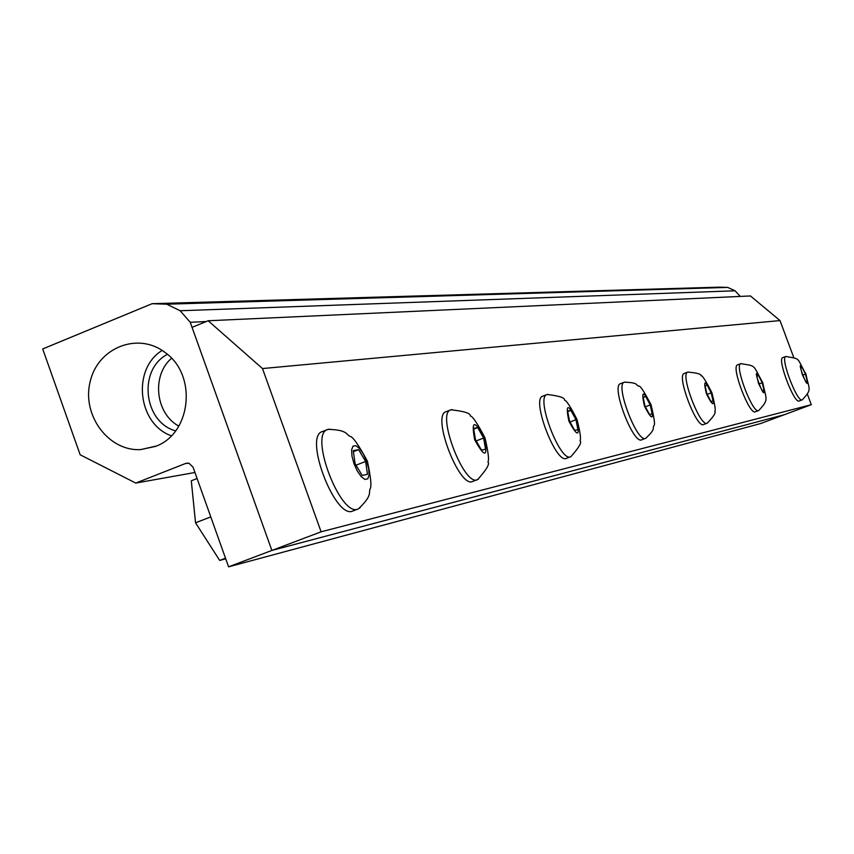 <?xml version="1.0" encoding="UTF-8"?>
<svg xmlns="http://www.w3.org/2000/svg" width="854" height="854" viewBox="0 0 854 854"><rect width="100%" height="100%" fill="white"/><g stroke="black" fill="none" stroke-linecap="round" stroke-linejoin="round"><path stroke-width="1.28" d="M197.093 478.528L191.307 480.791L195.534 522.787L219.681 560.416L225.509 558.206M219.681 560.416L225.734 558.836M195.534 522.787L210.778 516.905M362.203 475.454L367.476 474.333L365.651 461.47L358.573 449.642L353.257 450.634L355.061 463.573L362.203 475.454M358.573 449.642L353.396 451.649M365.651 461.47L356.022 465.174M329.676 429.156L327.904 429.434C308.326 433.384 340.821 518.431 358.274 508.909L360.217 507.618M366.654 461.267L363.388 454.04L359.523 448.467L355.808 445.649L352.98 446.162L351.602 449.919L351.976 456.207L354.026 463.775L357.335 471.088L361.253 476.681L364.978 479.436L367.775 478.827L369.088 475.005L368.693 468.739L366.654 461.267M327.915 429.434L322.641 431.483C302.967 435.487 335.43 520.47 352.99 510.927L358.082 508.984M481.496 450.133L485.552 449.268L483.642 438.038L477.674 427.608L473.575 428.366L475.475 439.65L481.496 450.133M477.674 427.608L473.703 429.135M483.642 438.038L476.18 440.888M452.129 409.632L450.869 409.845C435.818 412.92 464.256 487.356 477.525 479.617L478.603 478.923M484.41 437.878C474.301 419.56 471.066 420.2 474.685 439.81C484.858 458.139 488.104 457.488 484.41 437.878M450.869 409.845L446.183 411.66C431.056 414.766 459.473 489.161 472.817 481.389L477.279 479.702M574.678 430.352L577.902 429.669L575.98 419.698L570.846 410.368L567.59 410.977L569.511 420.979L574.678 430.352M570.846 410.368L567.707 411.575M575.98 419.698L570.045 421.951M547.969 394.367L547.03 394.527C535.106 396.982 560.384 463.167 570.782 456.698L570.899 456.644C579.001 447.528 582.044 442.255 580.047 440.813C581.147 438.881 580.133 431.772 577.016 419.495C570.557 406.728 566.394 400.291 564.526 400.184C565.07 397.793 559.285 395.893 547.168 394.484M576.599 419.57C567.867 403.195 565.295 403.707 568.881 421.107C577.656 437.483 580.229 436.97 576.599 419.57M547.04 394.527L542.813 396.149C530.825 398.626 556.082 464.789 566.544 458.299L570.536 456.794M649.499 414.468L652.114 413.912L650.225 404.956L645.72 396.523L643.073 397.003L644.962 406.002L649.499 414.468M645.72 396.523L643.169 397.484M650.225 404.956L645.378 406.792M625.032 382.09L624.306 382.218C614.613 384.215 637.372 443.802 645.72 438.283L645.816 438.241M650.727 404.849C643.051 390.043 640.959 390.459 644.45 406.098C652.157 420.905 654.249 420.488 650.727 404.849M620.452 383.692C610.717 385.709 633.465 445.265 641.856 439.735L645.485 438.369M710.88 401.433L713.058 400.974L711.211 392.84L707.197 385.143L705.009 385.549L706.845 393.705L710.88 401.433M707.197 385.143L705.094 385.944M711.211 392.84L707.187 394.356M688.324 372.002L687.748 372.109C679.72 373.764 700.408 427.939 707.24 423.168L707.496 423.018M711.628 392.755C704.785 379.251 703.055 379.592 706.429 393.79C713.293 407.305 715.033 406.963 711.628 392.755M687.748 372.109L684.225 373.454C676.154 375.13 696.832 429.284 703.707 424.491L707.027 423.242M762.152 390.556L763.988 390.161L762.206 382.72L758.598 375.632L756.751 375.973L758.533 383.446L762.152 390.556M758.598 375.632L756.825 376.304M762.206 382.72L758.811 383.99M741.24 363.58L740.77 363.665C734.013 365.053 752.982 414.724 758.672 410.528L758.726 410.496C769.475 399.128 766.07 399.918 762.771 382.603C752.16 364.231 757.124 366.377 740.834 363.644M762.558 382.645C745.467 350.268 770.18 416.901 762.558 382.645M740.77 363.665L737.514 364.904C730.714 366.302 749.684 415.962 755.406 411.745L758.48 410.603M805.632 381.322L807.19 380.991L805.471 374.127L802.194 367.572L800.614 367.861L802.333 374.746L805.632 381.322M802.194 367.572L800.689 368.138M805.471 374.127L802.568 375.216M786.128 356.428L785.744 356.502C779.969 357.677 797.487 403.536 802.29 399.811L802.333 399.789C812.517 388.655 809.026 390.385 805.952 374.031C795.971 356.844 801.458 359.31 785.797 356.481M805.77 374.063C790.281 344.087 813.179 405.65 805.77 374.063M782.712 357.645C776.916 358.829 794.423 404.679 799.259 400.942L802.119 399.875M228.584 566.842L760.562 423.563L784.367 414.702L271.871 550.446L228.584 566.842L193.047 467.159L189.044 463.295L185.67 463.444L135.765 483.065L80.159 454.776L42.7 348.955L152.097 303.693L166.722 304.195L180.162 310.749L190.25 322.289L271.871 550.446L321.104 531.807L262.488 368.554L208.173 320.762L192.065 327.349L271.871 550.446L784.367 414.702L811.3 404.689L807.372 394.132M321.104 531.807L811.3 404.689M793.772 357.57L780.012 320.581L750.452 295.954L208.173 320.762M262.488 368.554L780.012 320.581M178.828 426.135C155.471 413.582 151.361 375.482 171.526 358.296M175.614 430.875C143.483 422.143 137.814 369.633 167.373 354.346M171.323 435.796C137.633 423.915 131.719 369.131 162.121 350.428M155.236 446.461L140.59 449.599C108.277 451.478 81.408 414.724 90.278 381.183C98.199 347.332 138.391 331.662 165.142 352.553C197.594 375.077 191.275 434.099 155.236 446.461M135.765 483.065L194.947 472.497M190.25 322.289L206.262 321.542M740.258 296.413L735.08 290.798L727.693 287.403L719.612 287.157L152.097 303.693M180.162 310.749L735.08 290.798M166.722 304.195L727.693 287.403M185.67 463.444L187.795 463.092M328.128 429.37C347.364 429.818 346.083 434.462 350.001 436.362C352.734 436.522 358.52 444.774 367.38 461.128C370.828 477.162 371.736 486.396 370.124 488.808C368.469 492.822 372.632 495.405 358.477 508.824M451.04 409.792C464.352 411.265 470.789 413.347 470.351 416.037C472.518 416.047 477.386 423.296 484.955 437.782C488.274 451.883 489.257 459.954 487.912 461.993C490.025 463.711 486.62 469.561 477.674 479.542M624.402 382.186C638.621 382.677 635.13 384.727 638.813 386.211C639.934 385.101 644.012 391.292 651.058 404.796C654.303 418.257 655.242 425.217 653.876 425.655C652.114 429.21 656.085 428.42 645.805 438.241M620.463 383.692L624.306 382.218M687.822 372.077C697.131 372.899 701.54 374.148 701.038 375.813C701.999 374.757 705.617 380.393 711.894 392.712C715.001 404.967 715.93 411.254 714.691 411.564C716.186 412.493 713.72 416.346 707.315 423.125M782.723 357.645L785.744 356.502M140.59 449.599L156.111 446.108"/></g></svg>
